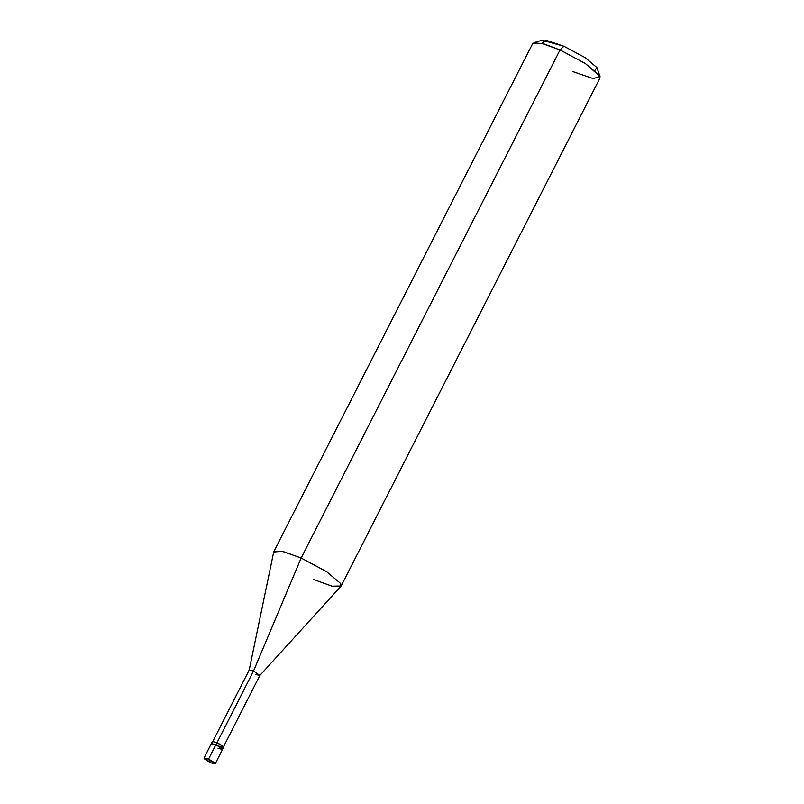 <?xml version="1.0" encoding="UTF-8"?>
<svg xmlns="http://www.w3.org/2000/svg" width="804" height="804" viewBox="0 0 804 804"><rect width="100%" height="100%" fill="white"/><g stroke="black" fill="none" stroke-linecap="round" stroke-linejoin="round"><path stroke-width="1.21" d="M218.025 748.263C224.457 750.232 223.753 749.037 215.904 744.675L208.537 759.147L210.648 762.735C202.799 758.373 202.095 757.177 208.537 759.147L203.975 758.082L210.648 762.735L208.537 759.147C216.376 763.509 217.08 764.704 210.648 762.735L215.201 763.8L208.537 759.147L215.904 744.675L222.577 749.328L215.904 744.675L211.351 743.61L215.904 744.675C223.753 749.037 224.457 750.232 218.025 748.263L222.577 749.328L223.552 746.856L216.959 742.605L215.904 744.675L216.959 742.605L212.407 741.539L203.975 758.082M594.88 70.45L596.849 67.506L585.01 57.556L563.885 46.25L560.026 49.959L301.148 558.026L253.531 671.018L217.01 742.695L253.531 671.018L249.19 670.064L273.702 552.006L282.214 551.293L301.148 558.026L282.837 551.433L273.812 551.665L532.69 43.597L541.705 43.366L560.026 49.959L544.097 43.999L533.896 42.723L542.117 40.21L563.885 46.25L545.856 40.2L541.745 43.376M212.688 741.69L249.21 670.013L253.531 671.018L259.863 675.44L223.351 747.117M219.07 746.202C225.512 748.162 224.808 746.966 216.959 742.605M255.541 674.435L259.833 675.491L253.531 671.018L301.148 558.026L326.494 571.604L340.695 583.543L340.946 586.267L259.833 675.491M313.811 579.604L332.132 586.206L341.147 585.975L340.695 583.543L326.494 571.604L301.148 558.026L560.026 49.959L585.362 63.536L599.573 75.475L600.025 77.898L341.147 585.975M572.689 71.536L593.272 78.621L600.015 76.41L585.362 63.536L560.026 49.959L563.885 46.25L585.01 57.556L596.849 67.506L600.015 76.41M215.201 763.8L222.577 749.328"/></g></svg>
